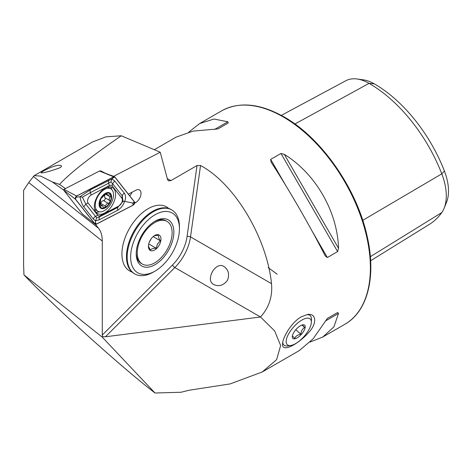 <?xml version="1.0" encoding="UTF-8"?>
<svg xmlns="http://www.w3.org/2000/svg" width="472" height="472" viewBox="0 0 472 472"><rect width="100%" height="100%" fill="white"/><g stroke="black" fill="none" stroke-linecap="round" stroke-linejoin="round"><path stroke-width="0.71" d="M113.587 176.369L160.22 152.214L167.548 179.572L168.463 180.864L170.917 180.611L197.03 165.53L200.541 165.513C234.313 183.372 266.863 237.558 271.512 283.66C272.668 296.516 268.999 307.626 260.497 316.989L105.439 336.778L102.648 336.695L102.282 335.037L102.282 241.056C102.253 235.717 101.026 231.481 98.601 228.33L95.521 224.424M223.893 266.479C228.418 269.636 229.64 274.202 227.545 280.179C223.634 285.389 219.067 286.852 213.84 284.575C204.801 280.468 215.492 261.069 223.752 266.397L223.893 266.479M23.96 274.881C53.749 306.216 121.912 367.653 155.017 393.005L102.282 337.179L23.96 274.881L23.6 264.851L23.6 190.399L28.715 182.54L34.214 175.619L92.488 141.978L105.94 136.845L121.269 135.771L160.22 152.214M155.017 393.005L181.118 392.244L188.877 390.279L230.171 383.907L262.249 371.971L276.622 359.629L280.645 345.539L274.674 330.943L260.497 316.989L174.841 267.535L105.439 336.778M59.974 167.767C49.92 171.354 43.601 173.053 41.023 172.858C41.477 171.938 44.71 170.15 50.722 167.495C55.879 165.465 59.324 164.846 61.059 165.642C61.926 165.949 61.566 166.657 59.974 167.767M102.282 337.179L102.648 336.695M63.62 190.051L52.309 181.927L59.566 184.41C69.49 173.519 90.058 157.306 121.269 135.771M34.214 175.619L40.722 176.121L52.309 181.927M59.566 184.41L65.425 188.617M100.029 171.141L100.648 170.817L104.79 172.964M113.557 176.327L110.595 175.224M143.582 211.775L142.397 212.73A36.963 21.34 120 0 0 122.974 244.974A36.963 21.34 120 0 0 129.588 270.928A36.963 21.34 120 0 0 131.995 271.996A36.963 21.34 120 0 1 129.588 270.928A36.963 21.34 120 0 1 124.531 239.398A36.963 21.34 120 0 1 151.034 207.22A36.963 21.34 120 0 1 166.557 206.901A36.963 21.34 120 0 0 143.582 211.775M168.681 208.453A36.963 21.34 120 0 0 166.557 206.901L166.557 206.901A36.963 21.34 120 0 1 168.681 208.453M134.697 203.084L135.458 202.689A7.475 4.313 120 0 0 140.65 195.833A7.475 4.313 120 0 0 139.134 189.797A7.475 4.313 120 0 0 136.013 190.181L128.36 194.134M101.268 171.607L100.648 170.817M308.594 332.642C317.798 322.901 315.992 312.718 307.225 314.57L301.331 316.812C292.227 321.662 282.722 336.855 282.569 343.876C281.607 352.973 297.484 344.861 308.594 332.642M310.069 342.088L322.824 336.996L333.952 326.801L338.518 313.42L337.616 312.523L327.356 318.447L313.078 338.855L299.283 350.59L262.249 371.971M154.527 149.6L176.062 137.163L193.125 131.086L217.934 128.927L228.2 123.003L227.87 121.77L213.999 119.032L199.609 123.57L188.818 132.071M325.237 255.924L327.356 257.523L337.616 251.6L338.518 248.254C337.462 211.539 315.573 173.625 284.303 154.35L280.958 153.459L270.692 159.383L271.022 162.02C288.711 189.13 310.6 227.044 325.237 255.924L325.379 256.19M281.318 115.386L345.775 80.771A47.412 27.376 60 0 1 357.097 78.995L363.399 79.856A43.147 24.91 60 0 1 374.284 83.821A114.513 66.115 60 0 1 444.412 171.053L441.792 173.838L362.744 220.341M370.638 260.745L429.49 224.306A118.779 68.576 60 0 0 441.792 212.553A47.412 27.376 -120 0 0 444.081 208.329L446.488 202.441A43.147 24.91 -120 0 0 444.412 171.053M357.097 78.995A47.412 27.376 60 0 1 369.057 83.355A118.779 68.576 60 0 1 441.792 173.838A47.412 27.376 -120 0 1 444.081 208.329M327.338 318.458L337.616 312.523L327.338 318.458M132.007 192.251A6.16 3.558 -60 0 1 129.729 195.868M104.395 213.137A15.033 8.679 120 0 0 114.661 199.945A15.033 8.679 120 0 0 112.466 187.537A15.033 8.679 120 0 0 97.433 196.216A15.033 8.679 120 0 0 97.433 213.574A15.033 8.679 120 0 0 104.395 213.137M97.722 215.238A4.926 2.844 120 0 0 100.495 215.521L118.702 206.117A4.926 2.844 120 0 0 121.888 202.299A4.926 2.844 120 0 0 121.841 198.151L112.177 185.874A4.926 2.844 120 0 0 109.404 185.59L91.202 195.001A4.926 2.844 120 0 0 88.016 198.818A4.926 2.844 120 0 0 88.063 202.966L97.722 215.238L95.486 216.441L96.801 217.745L99.509 216.855L100.495 215.521M114.159 176.687L99.663 171M75.384 199.154L63.667 190.157L82.494 214.082L95.073 224.17L96.176 224.288L133.281 205.108L134.52 201.957L114.832 176.941L113.728 176.829L76.623 196.004L75.384 199.154L95.185 224.283M113.728 176.829L99.462 171.029L63.974 189.366L76.623 196.004M63.667 190.157L63.974 189.366M96.182 224.2L133.251 205.043A1.87 1.08 120 0 0 134.461 203.591A1.87 1.08 120 0 0 134.443 202.016L114.773 177.024A1.87 1.08 120 0 0 113.722 176.912L76.647 196.075A1.87 1.08 120 0 0 75.437 197.52A1.87 1.08 120 0 0 75.455 199.101L95.126 224.094A1.87 1.08 120 0 0 96.182 224.2L95.486 222.194L95.126 224.094M111.764 189.549A15.033 8.679 120 0 0 110.525 186.888M95.899 212.217A15.033 8.679 120 0 0 99.403 211.78M99.38 219.745A3.451 2.094 -117.3 0 1 99.509 216.855L117.717 207.45L122.991 201.349L122.266 195.904L112.601 183.626L110.855 182.074L90.376 192.623L82.435 197.178L79.98 196.741L90.506 189.732L112.006 178.9L114.672 180.941L124.337 193.213C125.871 195.52 125.977 198.228 124.667 201.337C123.139 205.438 120.779 208.441 117.587 210.335L99.38 219.745L95.486 220.819L93.421 219.132L83.756 206.854C82.063 204.459 80.806 201.09 79.98 196.741L75.815 197.196L76.647 196.075M110.855 182.074L112.006 178.9L113.722 176.912M96.801 217.745L95.486 220.819L95.486 222.194M122.991 201.349L124.667 201.337L132.555 203.031L133.251 205.043M82.435 197.178L85.827 204.169L88.063 202.966M103.144 195.078A8.874 5.121 120 0 0 101.344 208.488A8.874 5.121 120 0 0 111.522 198.228A8.874 5.121 120 0 0 103.144 195.078M100.742 199.084L99.869 206.111A8.254 4.767 120 0 1 100.742 199.084L100.931 198.712A8.254 4.767 120 0 1 106.1 193.473L106.507 193.313A8.254 4.767 120 0 1 110.725 194.895L110.873 195.26A8.254 4.767 120 0 1 109.941 202.081L109.752 202.453A8.254 4.767 120 0 1 104.377 207.798L105.51 206.181C105.94 204.382 106.873 203.444 108.3 203.367L109.752 202.453M99.869 206.111A8.254 4.767 120 0 0 104.377 207.798L103.716 207.768L102.524 205.786L99.869 206.111L100.123 206.429M106.1 193.473L100.931 198.712M105.563 193.892L107.586 195.06L110.536 194.73M107.586 195.06L106.507 193.313L106.908 193.367M109.941 202.081L109.746 200.506C108.873 199.491 109.038 198.269 110.236 196.836L110.873 195.26M94.571 209.184A12.939 7.469 120 0 0 95.379 209.792L97.905 211.249A12.939 7.469 120 0 0 110.843 203.78A12.939 7.469 120 0 0 110.843 188.835A12.939 7.469 120 0 0 101.179 191.992A12.939 7.469 120 0 0 97.905 211.249M110.843 188.835L108.318 187.378A12.939 7.469 120 0 0 107.746 187.101M105.61 193.921A1.652 0.956 -60 0 1 105.492 194.092A2.891 1.67 120 0 0 105.002 197.768A1.652 0.956 -60 0 1 104.973 199.455A1.652 0.956 -60 0 1 103.557 200.63A2.891 1.67 120 0 0 100.766 203.444A1.652 0.956 -60 0 1 100.211 204.447M157.176 220.117A26.615 15.364 120 0 0 155.04 221.209A26.615 15.364 120 0 0 136.225 253.806A26.615 15.364 120 0 0 154.332 265.069A26.615 15.364 120 0 0 173.808 233.746A26.615 15.364 120 0 0 157.176 220.117M157.807 213.356A34.503 19.918 120 0 0 130.685 255.405A34.503 19.918 120 0 0 155.046 271.111A34.503 19.918 120 0 0 179.437 228.855A34.503 19.918 120 0 0 157.807 213.356M179.437 228.855L179.437 226.843A36.963 21.34 120 0 0 171.784 209.922L171.088 209.521A36.963 21.34 120 0 0 155.559 209.833A36.963 21.34 120 0 0 151.423 212.064A36.963 21.34 120 0 0 126.49 255.246A36.963 21.34 120 0 0 134.119 273.548L134.815 273.949A36.963 21.34 120 0 0 153.3 272.12L155.046 271.111M171.784 209.922A36.963 21.34 120 0 0 156.262 210.241A36.963 21.34 120 0 0 129.759 242.413A36.963 21.34 120 0 0 134.815 273.949M154.173 235.823L158.574 235.127C158.102 236.383 158.692 238.266 160.338 240.773L157.477 244.042L156.226 248.248C153.229 248.242 151.27 248.856 150.344 250.077L148.544 246.408M159.282 245.027A8.874 5.121 120 0 0 160.445 236.531A8.874 5.121 120 0 0 154.692 235.498A8.874 5.121 120 0 0 148.42 246.36A8.874 5.121 120 0 0 152.397 250.809A8.874 5.121 120 0 0 159.282 245.027M167.448 249.092A24.644 14.231 120 0 0 167.017 221.397A24.644 14.231 120 0 0 142.373 235.628A24.644 14.231 120 0 0 142.373 264.084A24.644 14.231 120 0 0 167.448 249.092M167.017 221.397L165.973 220.796A24.644 14.231 120 0 0 154.332 221.633M136.237 252.98A24.644 14.231 120 0 0 141.329 263.476L142.373 264.084M149.63 241.393A7.393 4.266 120 0 0 150.503 240.018A7.393 4.266 120 0 0 150.993 239.027M149.235 242.325L151.223 238.708M153.146 236.614L160.338 240.773M148.733 243.924L156.226 248.248M286.274 340.182A17.252 7.045 131.6 0 0 290.876 345.463A17.252 7.045 131.6 0 0 304.021 336.507A17.252 7.045 131.6 0 0 311.349 322.376A17.252 7.045 131.6 0 0 299.826 321.397A17.252 7.045 131.6 0 0 286.274 340.182M292.333 336.129A8.874 3.623 -48.4 0 1 296.357 329.078A8.874 3.623 -48.4 0 1 302.806 324.819A8.874 3.623 -48.4 0 1 301.466 334.235A8.874 3.623 -48.4 0 1 292.28 336.695A8.874 3.623 -48.4 0 1 292.333 336.129M306.605 314.688A19.718 8.048 -48.4 0 1 310.151 315.585A19.718 8.048 -48.4 0 1 311.461 319.532L311.349 322.376M290.876 345.463L288.067 345.923A19.718 8.048 -48.4 0 1 283.991 345.091A19.718 8.048 -48.4 0 1 282.728 342.43M302.357 324.895L304.7 327.497C302.416 328.819 301.142 331.061 300.87 334.229C297.797 334.707 295.738 336.082 294.693 338.365L292.351 335.763M301.938 325.043L304.7 327.497M295.791 329.721L300.87 334.229M271.512 283.66L190.523 236.903A34.503 19.918 -60 0 1 174.841 267.535A2.466 0.85 45.1 0 1 172.504 264.987A32.037 18.497 120 0 0 187.065 236.537L197.03 165.53M170.917 180.611A123.221 71.142 -120 0 0 167.306 178.664M102.282 241.056L28.715 182.54M98.601 228.33L33.364 176.445M102.282 335.037L172.504 264.987M199.609 123.57L221.639 110.849A123.221 71.142 60 0 1 283.253 116.956A123.221 71.142 60 0 1 363.747 225.533A123.221 71.142 60 0 1 344.861 324.276L322.824 336.996M374.284 83.821L369.057 83.355L294.935 123.994M441.792 212.553L370.355 256.691M327.356 257.523L312.163 231.215M285.885 185.691L270.692 159.383M337.616 251.6L280.958 153.459M338.518 248.254L284.303 154.35M227.87 121.77L214.589 129.434M325.237 321.09L338.518 313.42M200.541 165.513L190.523 236.903A2.466 1.156 8 0 0 187.065 236.537M134.585 202.051L135.458 202.689M75.815 197.196L75.455 199.101M132.555 203.031L134.443 202.016M112.885 178.038L114.773 177.024M83.756 206.854L85.827 204.169L95.486 216.441A3.451 2.744 141.8 0 0 93.421 219.132M90.506 189.732A3.451 2.094 -117.3 0 0 90.376 192.623L91.202 195.001M108.707 180.328L108.584 183.213L109.404 185.59M114.672 180.941L112.601 183.626L112.177 185.874M124.337 193.213A3.451 2.744 141.8 0 0 122.266 195.904L121.841 198.151M117.587 210.335L117.717 207.45L118.702 206.117M106.188 193.426L107.144 193.974M105.492 194.092L110.236 196.836M105.002 197.768L109.746 200.506M103.557 200.63L108.3 203.367M100.766 203.444L105.51 206.181M99.781 205.497L100.973 206.181M268.102 267.571L277.194 274.197M221.639 110.849C239.215 101.368 259.995 103.38 283.991 116.879C321.633 137.948 357.269 189.36 367.293 236.926C376.373 276.651 367.664 311.544 344.861 324.276M82.523 214.111L95.179 224.283M100.082 204.37L102.524 205.786"/></g></svg>
